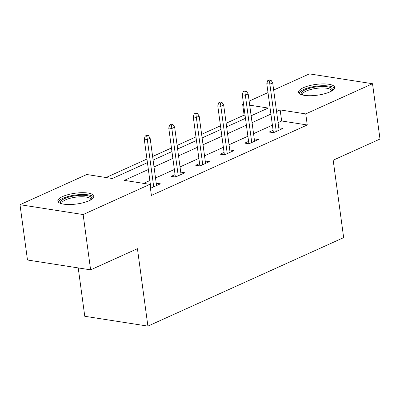 <?xml version="1.0" encoding="UTF-8"?>
<svg xmlns="http://www.w3.org/2000/svg" width="400" height="400" viewBox="0 0 400 400"><rect width="100%" height="100%" fill="white"/><g stroke="black" fill="none" stroke-linecap="round" stroke-linejoin="round"><path stroke-width="0.6" d="M329.915 91.89A18.24 5.435 172.3 0 1 310.365 95.725A18.24 5.435 172.3 0 1 298.525 92.255A18.24 5.435 172.3 0 1 303.295 87.735A18.24 5.435 172.3 0 1 322.84 83.9A18.24 5.435 172.3 0 1 334.68 87.37A18.24 5.435 172.3 0 1 329.915 91.89M89.23 200.69A18.24 5.435 172.3 0 1 69.685 204.525A18.24 5.435 172.3 0 1 57.84 201.06A18.24 5.435 172.3 0 1 62.61 196.54A18.24 5.435 172.3 0 1 82.155 192.7A18.24 5.435 172.3 0 1 93.995 196.17A18.24 5.435 172.3 0 1 89.23 200.69M78.225 267.92L84.765 316.275L147.9 326.12L343.65 237.63L333.185 160.2L380 139.035L372.52 83.725L305.755 113.91L280.155 109.92L276.565 111.54M147.9 326.12L137.43 248.69L90.615 269.85L27.48 260.005L20 204.7L86.77 174.515L112.365 178.51L147.44 162.65M245.06 115.275L244.11 115.125L226.14 123.25M220.475 125.81L201.63 134.33M195.97 136.89L177.12 145.41M171.46 147.97L152.615 156.49M146.95 159.05L106.075 177.525M244.11 115.125L242.615 104.065L243.49 103.67M249.15 101.11L267.995 92.59M273.66 90.03L309.385 73.88L372.52 83.725M148.365 169.495L124.31 180.37L149.905 184.36L151.4 195.425L307.25 124.97L281.655 120.98L278.065 122.605M272.4 125.16L253.555 133.68M247.895 136.24L229.045 144.76M223.385 147.32L204.54 155.84M198.875 158.4L180.03 166.92M174.37 169.48L155.52 178M149.86 180.56L143.615 183.38M150.4 188.005L150.97 188.095L160.395 183.835L156.225 183.185M150.555 185.69L150.11 185.89M175.06 174.61L171.21 176.35L175.48 177.015L184.905 172.755L180.73 172.105M199.57 163.53L195.72 165.275L199.985 165.94L209.415 161.675L205.24 161.025M224.08 152.455L220.23 154.195L224.495 154.86L233.92 150.6L229.745 149.945M248.585 141.375L244.735 143.115L249.005 143.78L258.43 139.52L254.255 138.87M273.095 130.295L269.245 132.035L273.51 132.7L282.935 128.44L278.765 127.79M90.615 269.85L83.135 214.545L20 204.7M307.25 124.97L305.755 113.91M149.905 184.36L83.135 214.545M270.905 114.1L252.06 122.62M246.395 125.18L227.55 133.7M221.89 136.26L203.04 144.78M197.38 147.34L178.535 155.86M172.875 158.415L154.025 166.935M251.135 115.775L268.21 108.055L249.7 105.17M243.56 104.215L242.615 104.065M153.1 160.095L171.945 151.575M177.61 149.015L196.455 140.495M202.115 137.935L220.965 129.415M226.625 126.855L245.47 118.335M281.655 120.98L280.155 109.92M146.88 136.3L148.455 135.59L146.745 135.325L145.175 136.035L146.88 136.3L147.325 139.565L150.15 138.29L156.545 185.575M153.72 186.855L147.325 139.565L144.255 139.09L150.875 188.08M145.175 136.035L144.255 139.09M150.15 138.29L148.455 135.59M61.18 203.605A15.785 4.705 172.3 0 1 79.585 195.335A15.785 4.705 172.3 0 1 91.455 199.51M90.79 199.905A14.615 4.355 -7.7 0 0 90.795 199.53A14.615 4.355 -7.7 0 0 79.48 196.815A14.615 4.355 -7.7 0 0 61.825 203.45A14.615 4.355 -7.7 0 0 61.925 203.81M93.825 197.2A18.125 5.4 -7.7 0 0 80.09 194.585A18.125 5.4 -7.7 0 0 58.285 202.005M301.86 94.805A15.785 4.705 172.3 0 1 305.325 89.785A15.785 4.705 172.3 0 1 324.06 86.485A15.785 4.705 172.3 0 1 332.14 90.71M331.475 91.105A14.615 4.355 -7.7 0 0 331.475 90.73A14.615 4.355 -7.7 0 0 321.99 87.95A14.615 4.355 -7.7 0 0 306.325 91.025A14.615 4.355 -7.7 0 0 302.505 94.645A14.615 4.355 -7.7 0 0 302.61 95.005M334.505 88.4A18.125 5.4 -7.7 0 0 321.79 85.74A18.125 5.4 -7.7 0 0 303.62 89.52A18.125 5.4 -7.7 0 0 298.965 93.205M171.39 125.22L172.96 124.51L171.255 124.245L169.685 124.955L171.39 125.22L171.835 128.49L174.66 127.21L181.055 174.495M178.225 175.775L171.835 128.49L168.76 128.01L175.385 177.005M169.685 124.955L168.76 128.01M174.66 127.21L172.96 124.51M195.9 114.14L197.47 113.43L195.765 113.165L194.19 113.875L195.9 114.14L196.34 117.41L199.17 116.13L205.56 163.415M202.735 164.695L196.34 117.41L193.27 116.93L199.895 165.925M194.19 113.875L193.27 116.93M199.17 116.13L197.47 113.43M220.405 103.065L221.975 102.355L220.27 102.085L218.7 102.795L220.405 103.065L220.85 106.33L223.675 105.05L230.07 152.34M227.245 153.615L220.85 106.33L217.78 105.85L224.4 154.845M218.7 102.795L217.78 105.85M223.675 105.05L221.975 102.355M244.915 91.985L246.485 91.275L244.78 91.01L243.21 91.72L244.915 91.985L245.36 95.25L248.185 93.97L254.58 141.26M251.75 142.54L245.36 95.25L242.285 94.77L248.91 143.765M243.21 91.72L242.285 94.77M248.185 93.97L246.485 91.275M269.425 80.905L270.995 80.195L269.285 79.93L267.715 80.64L269.425 80.905L269.865 84.17L272.695 82.895L279.085 130.18M276.26 131.46L269.865 84.17L266.795 83.695L273.42 132.685M267.715 80.64L266.795 83.695M272.695 82.895L270.995 80.195"/></g></svg>
